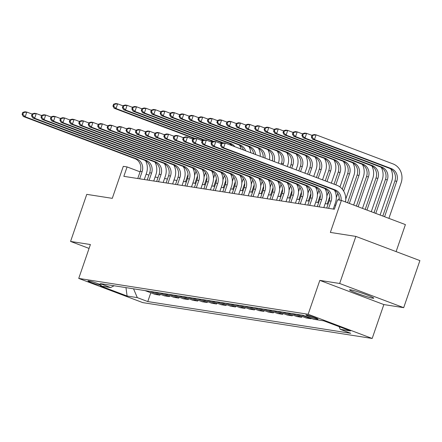 <?xml version="1.0" encoding="UTF-8"?>
<svg xmlns="http://www.w3.org/2000/svg" width="442" height="442" viewBox="0 0 442 442"><rect width="100%" height="100%" fill="white"/><g stroke="black" fill="none" stroke-linecap="round" stroke-linejoin="round"><path stroke-width="0.66" d="M350.583 289.825A12.779 0.928 -161 0 0 349.578 289.847A12.779 0.928 -161 0 0 359.042 294.074A12.779 0.928 -161 0 0 372.739 298.195A12.779 0.928 -161 0 0 373.744 298.168A12.779 0.928 -161 0 0 364.28 293.947A12.779 0.928 -161 0 0 350.583 289.825M306.428 314.958A6.387 0.464 -161 0 0 305.925 314.975A6.387 0.464 -161 0 0 310.66 317.085A6.387 0.464 -161 0 0 317.505 319.146A6.387 0.464 -161 0 0 318.008 319.135A6.387 0.464 -161 0 0 313.279 317.019A6.387 0.464 -161 0 0 306.428 314.958M396.109 251.608L405.408 224.602L341.379 200.414L337.6 199.823L334.356 209.237L123.837 176.341L127.081 166.927L123.301 166.341L112.279 198.347L86.77 194.358L70.56 241.431L89.063 248.421M403.69 307.671L419.9 260.598L355.871 236.409L339.66 283.482L319.82 280.377L308.151 314.273L372.181 338.462L383.849 304.571L403.69 307.671L339.66 283.482M308.151 314.273L78.731 278.421L142.766 302.615L372.181 338.462M99.179 284.991L100.842 285.25A6.188 0.448 -161 0 0 101.329 285.239A6.188 0.448 -161 0 0 96.743 283.195A6.188 0.448 -161 0 0 90.113 281.2L88.45 280.941A6.188 0.448 -161 0 0 87.964 280.952A6.188 0.448 -161 0 0 92.544 282.996A6.188 0.448 -161 0 0 99.179 284.991L99.439 284.234M133.545 288.808L137.302 297.621L147.772 301.577L350.733 333.29L340.263 329.334L339.113 326.638M137.302 297.621L127.097 296.024L100.445 285.957L110.649 287.554L114.097 285.77M340.263 329.334L350.467 330.925L323.815 320.859L313.61 319.262L303.14 315.312L100.179 283.598L110.649 287.554M341.379 200.414L330.356 232.42L355.871 236.409M78.731 278.421L90.406 244.531L70.56 241.431M148.871 175.159L146.147 174.131M140.059 171.833L127.081 166.927M335.721 205.281L334.627 205.11M328.097 204.088L325.174 203.635M318.649 202.613L315.726 202.154M309.196 201.138L306.278 200.679M299.748 199.657L296.831 199.204M290.3 198.182L287.383 197.729M280.852 196.707L277.93 196.248M271.405 195.231L268.482 194.773M261.951 193.756L259.034 193.298M252.504 192.276L249.586 191.822M243.056 190.8L240.139 190.347M233.608 189.325L230.685 188.867M224.16 187.85L221.238 187.391M214.713 186.375L211.79 185.916M205.259 184.894L202.342 184.441M195.812 183.419L192.894 182.966M186.364 181.944L183.447 181.485M176.916 180.469L173.993 180.01M167.468 178.988L164.546 178.535M158.015 177.513L155.098 177.06M147.772 301.577L150.799 292.781M145.059 290.609L155.032 294.378L159.943 295.146L160.253 294.256M301.151 314.997L311.124 318.765L311.256 318.378M311.124 318.765L306.212 317.997L296.239 314.229M291.703 313.522L301.676 317.29L301.98 316.4M301.676 317.29L296.764 316.522L286.786 312.754M282.25 312.046L292.228 315.815L292.532 314.925M292.228 315.815L287.311 315.047L277.338 311.279M272.802 310.571L282.775 314.339L283.084 313.45M282.775 314.339L277.863 313.571L267.891 309.803M263.355 309.091L273.327 312.859L273.637 311.969M273.327 312.859L268.416 312.091L258.443 308.323M253.907 307.615L263.88 311.383L264.189 310.494M263.88 311.383L258.968 310.615L248.995 306.847M244.459 306.14L254.432 309.908L254.736 309.019M254.432 309.908L249.52 309.14L239.542 305.372M235.011 304.665L244.984 308.433L245.288 307.544M244.984 308.433L240.067 307.665L230.094 303.897M225.558 303.184L235.536 306.952L235.84 306.068M235.536 306.952L230.619 306.19L220.646 302.422M216.11 301.709L226.083 305.477L226.392 304.588M226.083 305.477L221.171 304.709L211.199 300.941M206.663 300.234L216.635 304.002L216.945 303.113M216.635 304.002L211.724 303.234L201.751 299.466M197.215 298.759L207.188 302.527L207.491 301.637M207.188 302.527L202.276 301.759L192.303 297.991M187.767 297.284L197.74 301.052L198.044 300.162M197.74 301.052L192.828 300.284L182.85 296.516M178.314 295.803L188.292 299.571L188.596 298.682M188.292 299.571L183.375 298.803L173.402 295.035M168.866 294.328L178.839 298.096L179.148 297.206M178.839 298.096L173.927 297.328L163.954 293.56M159.418 292.853L169.391 296.621L169.7 295.731M169.391 296.621L164.479 295.853L154.507 292.085M149.971 291.377L159.943 295.146M125.964 287.626L127.097 296.024M319.82 280.377L383.849 304.571M139.644 178.811L142.131 171.595A9.984 9.221 98.9 0 0 136.722 158.916L25.188 116.776L23.299 116.484L134.832 158.617L136.722 158.916M137.755 178.518L140.241 171.303A9.984 9.221 98.9 0 0 134.832 158.617M145.573 160.711A14.973 13.829 -81.1 0 1 146.457 173.231L144.285 179.54M22.746 112.428L22.1 114.312L22.857 114.428L23.503 112.544L22.746 112.428L24.918 111.776L26.807 112.069L32.133 114.086M23.503 112.544L26.807 112.069L25.188 116.776L22.857 114.428M22.1 114.312L23.299 116.484M196.027 171.258L194.585 175.463M185.513 181.811L188.049 174.452M193.574 138.777A9.984 9.221 98.9 0 0 191.06 137.307L114.135 108.246L116.025 108.544L113.699 106.19L114.345 104.306L113.588 104.19L112.942 106.074L113.699 106.19M194.635 138.457A9.984 9.221 98.9 0 0 192.95 137.6L116.025 108.544L117.649 103.837L122.975 105.848M113.588 104.19L115.76 103.538L117.649 103.837L114.345 104.306M201.801 139.396A14.973 13.829 -81.1 0 1 202.309 140.468M112.942 106.074L114.135 108.246M149.098 180.292L151.578 173.076A9.984 9.221 98.9 0 0 146.169 160.391L34.636 118.257L32.747 117.959L144.28 160.098L146.169 160.391M147.208 179.993L149.689 172.778A9.984 9.221 98.9 0 0 144.28 160.098M155.02 162.186A14.973 13.829 -81.1 0 1 155.904 174.712L153.733 181.016M32.2 113.903L31.548 115.787L32.305 115.903L32.951 114.019L32.2 113.903L34.366 113.251L36.255 113.55L41.581 115.561M32.951 114.019L36.255 113.55L34.636 118.257L32.305 115.903M31.548 115.787L32.747 117.959M158.545 181.767L161.032 174.551A9.984 9.221 98.9 0 0 155.617 161.866L44.084 119.732L42.194 119.434L153.728 161.573L155.617 161.866M156.656 181.469L159.137 174.253A9.984 9.221 98.9 0 0 153.728 161.573M164.468 163.662A14.973 13.829 -81.1 0 1 165.358 176.187L163.186 182.491M41.647 115.379L40.995 117.263L41.752 117.379L42.404 115.5L41.647 115.379L43.813 114.727L45.703 115.025L51.034 117.036M42.404 115.5L45.703 115.025L44.084 119.732L41.752 117.379M40.995 117.263L42.194 119.434M167.993 183.242L170.479 176.026A9.984 9.221 98.9 0 0 165.065 163.347L53.532 121.207L51.642 120.915L163.175 163.048L165.065 163.347M166.104 182.949L168.59 175.734A9.984 9.221 98.9 0 0 163.175 163.048M173.916 165.142A14.973 13.829 -81.1 0 1 174.805 177.662L172.634 183.966M51.095 116.854L50.449 118.738L51.2 118.859L51.852 116.975L51.095 116.854L53.261 116.207L55.156 116.5L60.482 118.511M51.852 116.975L55.156 116.5L53.532 121.207L51.2 118.859M50.449 118.738L51.642 120.915M205.48 172.734L204.033 176.938M194.966 183.286L197.497 175.927M203.022 140.252A9.984 9.221 98.9 0 0 200.508 138.782L123.589 109.721L125.478 110.019L123.147 107.666L123.793 105.787L123.036 105.666L122.39 107.55L123.147 107.666M204.082 139.937A9.984 9.221 98.9 0 0 202.397 139.081L125.478 110.019L127.097 105.312L132.423 107.323M123.036 105.666L125.208 105.014L127.097 105.312L123.793 105.787M211.248 140.876A14.973 13.829 -81.1 0 1 211.762 141.943M122.39 107.55L123.589 109.721M214.928 174.214L213.48 178.413M204.414 184.762L206.944 177.408M212.475 141.727A9.984 9.221 98.9 0 0 209.961 140.258L133.036 111.202L134.926 111.495L132.594 109.146L133.241 107.262L132.489 107.141L131.838 109.025L132.594 109.146M213.53 141.412A9.984 9.221 98.9 0 0 211.851 140.556L134.926 111.495L136.545 106.787L141.871 108.798M132.489 107.141L134.655 106.494L136.545 106.787L133.241 107.262M220.702 142.352A14.973 13.829 -81.1 0 1 221.21 143.418M131.838 109.025L133.036 111.202M224.376 175.689L222.928 179.888M213.862 186.242L216.392 178.883M221.923 143.208A9.984 9.221 98.9 0 0 219.409 141.738L142.484 112.677L144.374 112.97L142.042 110.622L142.694 108.738L141.937 108.621L141.285 110.5L142.042 110.622M222.983 142.888A9.984 9.221 98.9 0 0 221.298 142.031L144.374 112.97L145.993 108.262L151.324 110.279M141.937 108.621L144.103 107.97L145.993 108.262L142.694 108.738M230.149 143.827A14.973 13.829 -81.1 0 1 230.774 145.169M141.285 110.5L142.484 112.677M177.441 184.717L179.927 177.502A9.984 9.221 98.9 0 0 174.518 164.822L62.979 122.683L61.09 122.39L172.623 164.523L174.518 164.822M175.551 184.424L178.038 177.209A9.984 9.221 98.9 0 0 172.623 164.523M183.369 166.617A14.973 13.829 -81.1 0 1 184.253 179.137L182.082 185.447M60.543 118.334L59.897 120.213L60.653 120.335L61.3 118.45L60.543 118.334L62.714 117.683L64.604 117.975L69.93 119.992M61.3 118.45L64.604 117.975L62.979 122.683L60.653 120.335M59.897 120.213L61.09 122.39M233.824 177.165L232.376 181.369M223.309 187.717L225.845 180.358M232.525 145.832A9.984 9.221 98.9 0 0 228.857 143.214L151.932 114.152L153.822 114.445L151.49 112.097L152.142 110.213L151.385 110.097L150.739 111.981L151.49 112.097M234.873 146.716A9.984 9.221 98.9 0 0 230.746 143.506L153.822 114.445L155.446 109.738L160.772 111.754M151.385 110.097L153.556 109.445L155.446 109.738L152.142 110.213M239.597 145.302A14.973 13.829 -81.1 0 1 240.967 149.02M150.739 111.981L151.932 114.152M186.889 186.198L189.375 178.982A9.984 9.221 98.9 0 0 183.966 166.297L72.433 124.158L70.538 123.865L182.076 166.004L183.966 166.297M184.999 185.9L187.485 178.684A9.984 9.221 98.9 0 0 182.076 166.004M192.817 168.093A14.973 13.829 -81.1 0 1 193.701 180.612L191.53 186.922M69.991 119.81L69.344 121.694L70.101 121.81L70.748 119.926L69.991 119.81L72.162 119.158L74.052 119.456L79.378 121.467M70.748 119.926L74.052 119.456L72.433 124.158L70.101 121.81M69.344 121.694L70.538 123.865M196.342 187.673L198.823 180.458A9.984 9.221 98.9 0 0 193.414 167.772L81.88 125.639L79.991 125.34L191.524 167.479L193.414 167.772M194.452 187.375L196.933 180.159A9.984 9.221 98.9 0 0 191.524 167.479M202.265 169.568A14.973 13.829 -81.1 0 1 203.149 182.093L200.977 188.397M79.438 121.285L78.792 123.169L79.549 123.285L80.195 121.401L79.438 121.285L81.61 120.633L83.499 120.931L88.825 122.942M80.195 121.401L83.499 120.931L81.88 125.639L79.549 123.285M78.792 123.169L79.991 125.34M205.79 189.148L208.27 181.933A9.984 9.221 98.9 0 0 202.861 169.247L91.328 127.114L89.439 126.815L200.972 168.954L202.861 169.247M203.9 188.856L206.381 181.64A9.984 9.221 98.9 0 0 200.972 168.954M211.712 171.043A14.973 13.829 -81.1 0 1 212.602 183.568L210.431 189.872M88.892 122.76L88.24 124.644L88.997 124.76L89.643 122.882L88.892 122.76L91.058 122.114L92.947 122.406L98.279 124.417M89.643 122.882L92.947 122.406L91.328 127.114L88.997 124.76M88.24 124.644L89.439 126.815M215.237 190.624L217.724 183.408A9.984 9.221 98.9 0 0 212.309 170.728L100.776 128.589L98.886 128.296L210.42 170.43L212.309 170.728M213.348 190.331L215.834 183.115A9.984 9.221 98.9 0 0 210.42 170.43M221.16 172.524A14.973 13.829 -81.1 0 1 222.05 185.043L219.878 191.347M98.339 124.241L97.688 126.119L98.444 126.241L99.096 124.357L98.339 124.241L100.505 123.589L102.395 123.882L107.726 125.893M99.096 124.357L102.395 123.882L100.776 128.589L98.444 126.241M97.688 126.119L98.886 128.296M224.685 192.099L227.171 184.883A9.984 9.221 98.9 0 0 221.757 172.203L110.224 130.064L108.334 129.771L219.867 171.905L221.757 172.203M222.796 191.806L225.282 184.59A9.984 9.221 98.9 0 0 219.867 171.905M230.608 173.999A14.973 13.829 -81.1 0 1 231.498 186.518L229.326 192.828M107.787 125.716L107.141 127.6L107.892 127.716L108.544 125.832L107.787 125.716L109.959 125.064L111.848 125.357L117.174 127.373M108.544 125.832L111.848 125.357L110.224 130.064L107.892 127.716M107.141 127.6L108.334 129.771M243.271 178.64L241.824 182.844M232.757 189.193L235.293 181.833M243.575 150.004A9.984 9.221 98.9 0 0 238.304 144.689L161.38 115.627L163.269 115.926L160.943 113.572L161.59 111.688L160.833 111.572L160.186 113.456L160.943 113.572M245.642 150.788A9.984 9.221 98.9 0 0 240.194 144.987L163.269 115.926L164.894 111.218L170.22 113.229M160.833 111.572L163.004 110.92L164.894 111.218L161.59 111.688M249.045 146.783A14.973 13.829 -81.1 0 1 250.758 152.722M160.186 113.456L161.38 115.627M252.719 180.121L251.277 184.32M242.21 190.668L244.741 183.314M253.642 153.81A9.984 9.221 98.9 0 0 247.752 146.164L170.833 117.102L172.723 117.401L170.391 115.047L171.037 113.169L170.28 113.047L169.634 114.931L170.391 115.047M255.587 154.545A9.984 9.221 98.9 0 0 249.642 146.462L172.723 117.401L174.341 112.693L179.667 114.705M170.28 113.047L172.452 112.395L174.341 112.693L171.037 113.169M258.493 148.258A14.973 13.829 -81.1 0 1 260.244 156.302M169.634 114.931L170.833 117.102M262.172 181.596L260.725 185.795M251.658 192.143L254.189 184.789M263.183 157.413A9.984 9.221 98.9 0 0 257.2 147.645L180.281 118.583L182.17 118.876L179.839 116.528L180.485 114.644L179.728 114.522L179.082 116.406L179.839 116.528M265.045 158.114A9.984 9.221 98.9 0 0 259.089 147.937L182.17 118.876L183.789 114.169L189.115 116.18M179.728 114.522L181.9 113.876L183.789 114.169L180.485 114.644M267.94 149.733A14.973 13.829 -81.1 0 1 269.465 159.789M179.082 116.406L180.281 118.583M271.62 183.071L270.173 187.27M261.106 193.624L263.636 186.264M272.338 160.871A9.984 9.221 98.9 0 0 266.653 149.12L189.728 120.058L191.618 120.351L189.287 118.003L189.933 116.119L189.182 116.003L188.53 117.881L189.287 118.003M274.123 161.545A9.984 9.221 98.9 0 0 268.543 149.413L191.618 120.351L193.237 115.644L198.568 117.66M189.182 116.003L191.347 115.351L193.237 115.644L189.933 116.119M277.394 151.208A14.973 13.829 -81.1 0 1 278.454 163.181M188.53 117.881L189.728 120.058M286.841 152.683A14.973 13.829 -81.1 0 1 287.725 165.209L287.278 166.518M281.068 184.546L279.62 188.751M270.554 195.099L273.09 187.739M281.189 164.214L281.51 163.28A9.984 9.221 98.9 0 0 276.101 150.595L199.176 121.533L201.066 121.832L198.734 119.478L199.386 117.594L198.629 117.478L197.977 119.362L198.734 119.478M282.952 164.883L283.399 163.573A9.984 9.221 98.9 0 0 277.99 150.888L201.066 121.832L202.685 117.124L208.016 119.136M198.629 117.478L200.795 116.826L202.685 117.124L199.386 117.594M197.977 119.362L199.176 121.533M234.133 193.579L236.619 186.364A9.984 9.221 98.9 0 0 231.21 173.678L119.671 131.545L117.782 131.246L229.321 173.386L231.21 173.678M232.243 193.281L234.73 186.065A9.984 9.221 98.9 0 0 229.321 173.386M240.061 175.474A14.973 13.829 -81.1 0 1 240.945 187.994L238.774 194.303M117.235 127.191L116.589 129.075L117.345 129.191L117.992 127.307L117.235 127.191L119.406 126.539L121.296 126.837L126.622 128.849M117.992 127.307L121.296 126.837L119.671 131.545L117.345 129.191M116.589 129.075L117.782 131.246M296.289 154.164A14.973 13.829 -81.1 0 1 297.173 166.684L296.085 169.844M290.516 186.021L289.068 190.226M280.001 196.574L282.537 189.215M289.996 167.546L290.958 164.755A9.984 9.221 98.9 0 0 285.549 152.07L208.624 123.009L210.514 123.307L208.182 120.953L208.834 119.075L208.077 118.953L207.431 120.837L208.182 120.953M291.759 168.209L292.847 165.048A9.984 9.221 98.9 0 0 287.438 152.368L210.514 123.307L212.138 118.6L217.464 120.611M208.077 118.953L210.248 118.301L212.138 118.6L208.834 119.075M207.431 120.837L208.624 123.009M243.586 195.055L246.067 187.839A9.984 9.221 98.9 0 0 240.658 175.154L129.125 133.02L127.235 132.722L238.768 174.861L240.658 175.154M241.691 194.756L244.177 187.541A9.984 9.221 98.9 0 0 238.768 174.861M249.509 176.949A14.973 13.829 -81.1 0 1 250.393 189.474L248.222 195.778M126.683 128.666L126.036 130.55L126.793 130.666L127.44 128.788L126.683 128.666L128.854 128.014L130.744 128.313L136.07 130.324M127.44 128.788L130.744 128.313L129.125 133.02L126.793 130.666M126.036 130.55L127.235 132.722M305.737 155.639A14.973 13.829 -81.1 0 1 306.626 168.159L304.897 173.176M299.963 187.502L298.521 191.701M289.449 198.049L291.985 190.695M298.809 170.872L300.411 166.231A9.984 9.221 98.9 0 0 294.996 153.545L218.072 124.489L219.961 124.782L217.635 122.434L218.282 120.55L217.525 120.428L216.878 122.312L217.635 122.434M300.571 171.54L302.3 166.523A9.984 9.221 98.9 0 0 296.886 153.844L219.961 124.782L221.586 120.075L226.912 122.086M217.525 120.428L219.696 119.782L221.586 120.075L218.282 120.55M216.878 122.312L218.072 124.489M253.034 196.53L255.515 189.314A9.984 9.221 98.9 0 0 250.106 176.634L138.573 134.495L136.683 134.202L248.216 176.336L250.106 176.634M251.144 196.237L253.625 189.021A9.984 9.221 98.9 0 0 248.216 176.336M258.957 178.43A14.973 13.829 -81.1 0 1 259.841 190.95L257.669 197.254M136.136 130.141L135.484 132.025L136.241 132.147L136.887 130.263L136.136 130.141L138.302 129.495L140.191 129.788L145.517 131.799M136.887 130.263L140.191 129.788L138.573 134.495L136.241 132.147M135.484 132.025L136.683 134.202M315.185 157.114A14.973 13.829 -81.1 0 1 316.074 169.634L313.709 176.502M309.417 188.977L307.969 193.176M298.902 199.53L301.433 192.171M307.621 174.203L309.859 167.706A9.984 9.221 98.9 0 0 304.444 155.026L227.525 125.964L229.415 126.257L227.083 123.909L227.729 122.025L226.973 121.909L226.326 123.788L227.083 123.909M309.383 174.866L311.748 168.004A9.984 9.221 98.9 0 0 306.334 155.319L229.415 126.257L231.033 121.55L236.359 123.567M226.973 121.909L229.144 121.257L231.033 121.55L227.729 122.025M226.326 123.788L227.525 125.964M262.482 198.005L264.968 190.789A9.984 9.221 98.9 0 0 259.553 178.109L148.02 135.97L146.131 135.677L257.664 177.811L259.553 178.109M260.592 197.712L263.078 190.496A9.984 9.221 98.9 0 0 257.664 177.811M268.404 179.905A14.973 13.829 -81.1 0 1 269.294 192.425L267.123 198.729M145.584 131.622L144.932 133.501L145.689 133.622L146.341 131.738L145.584 131.622L147.75 130.97L149.639 131.263L154.971 133.28M146.341 131.738L149.639 131.263L148.02 135.97L145.689 133.622M144.932 133.501L146.131 135.677M324.638 158.59A14.973 13.829 -81.1 0 1 325.522 171.115L322.522 179.828M318.864 190.452L317.417 194.657M308.35 201.005L310.881 193.646M316.433 177.529L319.306 169.181A9.984 9.221 98.9 0 0 313.897 156.501L236.973 127.44L238.862 127.732L236.531 125.384L237.177 123.5L236.426 123.384L235.774 125.268L236.531 125.384M318.196 178.198L321.196 169.479A9.984 9.221 98.9 0 0 315.787 156.794L238.862 127.732L240.481 123.025L245.807 125.042M236.426 123.384L238.592 122.732L240.481 123.025L237.177 123.5M235.774 125.268L236.973 127.44M271.929 199.486L274.416 192.27A9.984 9.221 98.9 0 0 269.001 179.585L157.468 137.445L155.578 137.153L267.112 179.286L269.001 179.585M270.04 199.187L272.526 191.972A9.984 9.221 98.9 0 0 267.112 179.286M277.852 181.38A14.973 13.829 -81.1 0 1 278.742 193.9L276.57 200.209M155.032 133.097L154.385 134.981L155.136 135.097L155.788 133.213L155.032 133.097L157.197 132.445L159.092 132.738L164.418 134.755M155.788 133.213L159.092 132.738L157.468 137.445L155.136 135.097M154.385 134.981L155.578 137.153M334.086 160.07A14.973 13.829 -81.1 0 1 334.97 172.59L331.329 183.159M328.312 191.927L326.865 196.132M317.798 202.48L320.334 195.121M325.24 180.861L328.754 170.662A9.984 9.221 98.9 0 0 323.345 157.976L246.421 128.915L248.31 129.213L245.979 126.86L246.63 124.975L245.874 124.859L245.222 126.743L245.979 126.86M327.003 181.524L330.644 170.955A9.984 9.221 98.9 0 0 325.235 158.269L248.31 129.213L249.929 124.506L255.261 126.517M245.874 124.859L248.039 124.208L249.929 124.506L246.63 124.975M245.222 126.743L246.421 128.915M281.377 200.961L283.863 193.745A9.984 9.221 98.9 0 0 278.454 181.06L166.916 138.926L165.026 138.628L276.559 180.767L278.454 181.06M279.488 200.662L281.974 193.447A9.984 9.221 98.9 0 0 276.559 180.767M287.306 182.855A14.973 13.829 -81.1 0 1 288.19 195.381L286.018 201.685M164.479 134.572L163.833 136.456L164.59 136.572L165.236 134.688L164.479 134.572L166.651 133.92L168.54 134.219L173.866 136.23M165.236 134.688L168.54 134.219L166.916 138.926L164.59 136.572M163.833 136.456L165.026 138.628M343.533 161.545A14.973 13.829 -81.1 0 1 344.417 174.065L339.975 186.972M337.76 193.408L336.312 197.607M327.246 203.955L329.782 196.602M334.053 184.187L338.202 172.137A9.984 9.221 98.9 0 0 332.793 159.452L255.868 130.39L257.758 130.688L255.426 128.335L256.078 126.456L255.321 126.335L254.675 128.219L255.426 128.335M335.815 184.855L340.091 172.43A9.984 9.221 98.9 0 0 334.682 159.75L257.758 130.688L259.382 125.981L264.708 127.992M255.321 126.335L257.493 125.683L259.382 125.981L256.078 126.456M254.675 128.219L255.868 130.39M290.825 202.436L293.311 195.22A9.984 9.221 98.9 0 0 287.902 182.535L176.369 140.401L174.474 140.103L286.013 182.242L287.902 182.535M288.935 202.138L291.422 194.928A9.984 9.221 98.9 0 0 286.013 182.242M296.753 184.331A14.973 13.829 -81.1 0 1 297.637 196.856L295.466 203.16M173.927 136.048L173.281 137.932L174.037 138.048L174.684 136.169L173.927 136.048L176.098 135.396L177.988 135.694L183.314 137.705M174.684 136.169L177.988 135.694L176.369 140.401L174.037 138.048M173.281 137.932L174.474 140.103M300.278 203.911L302.759 196.696A9.984 9.221 98.9 0 0 297.35 184.016L185.817 141.876L183.927 141.584L295.46 183.717L297.35 184.016M298.389 203.618L300.869 196.403A9.984 9.221 98.9 0 0 295.46 183.717M306.201 185.811A14.973 13.829 -81.1 0 1 307.085 198.331L304.914 204.635M183.375 137.523L182.728 139.407L183.485 139.528L184.132 137.644L183.375 137.523L185.546 136.876L187.436 137.169L192.762 139.18M184.132 137.644L187.436 137.169L185.817 141.876L183.485 139.528M182.728 139.407L183.927 141.584M309.726 205.386L312.207 198.171A9.984 9.221 98.9 0 0 306.798 185.491L195.265 143.352L193.375 143.059L304.908 185.192L306.798 185.491M307.836 205.094L310.317 197.878A9.984 9.221 98.9 0 0 304.908 185.192M315.649 187.286A14.973 13.829 -81.1 0 1 316.538 199.806L314.367 206.116M192.828 139.003L192.176 140.887L192.933 141.004L193.579 139.12L192.828 139.003L194.994 138.352L196.883 138.644L202.215 140.661M193.579 139.12L196.883 138.644L195.265 143.352L192.933 141.004M192.176 140.887L193.375 143.059M319.174 206.867L321.66 199.651A9.984 9.221 98.9 0 0 316.245 186.966L204.712 144.832L202.823 144.534L314.356 186.673L316.245 186.966M317.284 206.569L319.77 199.353A9.984 9.221 98.9 0 0 314.356 186.673M325.097 188.762A14.973 13.829 -81.1 0 1 325.986 201.281L323.815 207.591M202.276 140.479L201.624 142.363L202.381 142.479L203.033 140.595L202.276 140.479L204.442 139.827L206.331 140.125L211.663 142.136M203.033 140.595L206.331 140.125L204.712 144.832L202.381 142.479M201.624 142.363L202.823 144.534M352.981 163.021A14.973 13.829 -81.1 0 1 353.871 175.54L345.76 199.082M338.572 199.977L339.229 198.077M342.296 189.17L347.65 173.612A9.984 9.221 98.9 0 0 342.241 160.927L265.316 131.871L267.206 132.164L264.88 129.815L265.526 127.931L264.769 127.81L264.123 129.694L264.88 129.815M343.633 191.066L349.539 173.91A9.984 9.221 98.9 0 0 344.13 161.225L267.206 132.164L268.83 127.456L274.156 129.467M264.769 127.81L266.94 127.163L268.83 127.456L265.526 127.931M264.123 129.694L265.316 131.871M362.429 164.496A14.973 13.829 -81.1 0 1 363.318 177.021L353.661 205.055M347.572 202.756L357.103 175.087A9.984 9.221 98.9 0 0 351.688 162.407L274.769 133.346L276.659 133.639L274.327 131.291L274.974 129.407L274.217 129.291L273.57 131.169L274.327 131.291M349.335 203.419L358.992 175.386A9.984 9.221 98.9 0 0 353.578 162.7L276.659 133.639L278.278 128.931L283.604 130.948M274.217 129.291L276.388 128.639L278.278 128.931L274.974 129.407M273.57 131.169L274.769 133.346M371.877 165.971A14.973 13.829 -81.1 0 1 372.766 178.496L362.473 208.381M356.385 206.083L366.551 176.568A9.984 9.221 98.9 0 0 361.136 163.883L284.217 134.821L286.107 135.119L283.775 132.766L284.421 130.882L283.665 130.766L283.018 132.65L283.775 132.766M358.147 206.751L368.44 176.861A9.984 9.221 98.9 0 0 363.026 164.175L286.107 135.119L287.725 130.412L293.052 132.423M283.665 130.766L285.836 130.114L287.725 130.412L284.421 130.882M283.018 132.65L284.217 134.821M381.33 167.452A14.973 13.829 -81.1 0 1 382.214 179.971L371.286 211.712M365.197 209.414L375.998 178.043A9.984 9.221 98.9 0 0 370.589 165.358L293.665 136.296L295.554 136.595L293.223 134.241L293.869 132.357L293.118 132.241L292.466 134.125L293.223 134.241M366.959 210.077L377.888 178.336A9.984 9.221 98.9 0 0 372.479 165.656L295.554 136.595L297.173 131.887L302.505 133.898M293.118 132.241L295.284 131.589L297.173 131.887L293.869 132.357M292.466 134.125L293.665 136.296M328.621 208.342L331.108 201.127A9.984 9.221 98.9 0 0 325.693 188.441L214.16 146.308L212.27 146.009L323.804 188.148L325.693 188.441M326.732 208.044L329.218 200.828A9.984 9.221 98.9 0 0 323.804 188.148M334.544 190.237A14.973 13.829 -81.1 0 1 335.434 202.762L333.262 209.066M211.724 141.954L211.077 143.838L211.828 143.954L212.48 142.075L211.724 141.954L213.895 141.302L215.784 141.6L221.111 143.611M212.48 142.075L215.784 141.6L214.16 146.308L211.828 143.954M211.077 143.838L212.27 146.009M390.778 168.927A14.973 13.829 -81.1 0 1 391.662 181.447L380.098 215.039M374.009 212.74L385.446 179.518A9.984 9.221 98.9 0 0 380.037 166.833L303.113 137.777L305.002 138.07L302.671 135.716L303.322 133.838L302.566 133.716L301.919 135.6L302.671 135.716M375.772 213.409L387.336 179.811A9.984 9.221 98.9 0 0 381.927 167.131L305.002 138.07L306.621 133.362L311.953 135.374M302.566 133.716L304.731 133.07L306.621 133.362L303.322 133.838M301.919 135.6L303.113 137.777M339.18 200.071A9.984 9.221 98.9 0 0 333.257 189.624L221.718 147.49L223.608 147.783L221.282 145.435L221.928 143.551L221.171 143.429L220.525 145.313L221.282 145.435M341.069 200.364A9.984 9.221 98.9 0 0 335.147 189.916L223.608 147.783L225.232 143.075L336.765 185.215A14.973 13.829 -81.1 0 1 345.484 201.966M221.171 143.429L223.343 142.783L225.232 143.075L221.928 143.551M220.525 145.313L221.718 147.49M312.013 135.197L311.367 137.075L312.124 137.197L312.77 135.313L312.013 135.197L314.185 134.545L316.074 134.838L392.993 163.899A14.973 13.829 -81.1 0 1 401.109 182.922L388.905 218.37M382.816 216.072L394.894 180.993A9.984 9.221 98.9 0 0 389.485 168.314L312.56 139.252L314.45 139.545L312.124 137.197M384.579 216.735L396.783 181.292A9.984 9.221 98.9 0 0 391.374 168.606L314.45 139.545L316.074 134.838L312.77 135.313M311.367 137.075L312.56 139.252M100.953 284.93L100.842 285.25M140.241 171.303L142.131 171.595M191.06 137.307L192.95 137.6M149.689 172.778L151.578 173.076M159.137 174.253L161.032 174.551M168.59 175.734L170.479 176.026M200.508 138.782L202.397 139.081M209.961 140.258L211.851 140.556M219.409 141.738L221.298 142.031M178.038 177.209L179.927 177.502M228.857 143.214L230.746 143.506M187.485 178.684L189.375 178.982M196.933 180.159L198.823 180.458M206.381 181.64L208.27 181.933M215.834 183.115L217.724 183.408M225.282 184.59L227.171 184.883M238.304 144.689L240.194 144.987M247.752 146.164L249.642 146.462M257.2 147.645L259.089 147.937M266.653 149.12L268.543 149.413M281.51 163.28L283.399 163.573M276.101 150.595L277.99 150.888M234.73 186.065L236.619 186.364M290.958 164.755L292.847 165.048M285.549 152.07L287.438 152.368M244.177 187.541L246.067 187.839M300.411 166.231L302.3 166.523M294.996 153.545L296.886 153.844M253.625 189.021L255.515 189.314M309.859 167.706L311.748 168.004M304.444 155.026L306.334 155.319M263.078 190.496L264.968 190.789M319.306 169.181L321.196 169.479M313.897 156.501L315.787 156.794M272.526 191.972L274.416 192.27M328.754 170.662L330.644 170.955M323.345 157.976L325.235 158.269M281.974 193.447L283.863 193.745M338.202 172.137L340.091 172.43M332.793 159.452L334.682 159.75M291.422 194.928L293.311 195.22M300.869 196.403L302.759 196.696M310.317 197.878L312.207 198.171M319.77 199.353L321.66 199.651M347.65 173.612L349.539 173.91M342.241 160.927L344.13 161.225M357.103 175.087L358.992 175.386M351.688 162.407L353.578 162.7M366.551 176.568L368.44 176.861M361.136 163.883L363.026 164.175M375.998 178.043L377.888 178.336M370.589 165.358L372.479 165.656M329.218 200.828L331.108 201.127M385.446 179.518L387.336 179.811M380.037 166.833L381.927 167.131M333.257 189.624L335.147 189.916M394.894 180.993L396.783 181.292M389.485 168.314L391.374 168.606"/></g></svg>
